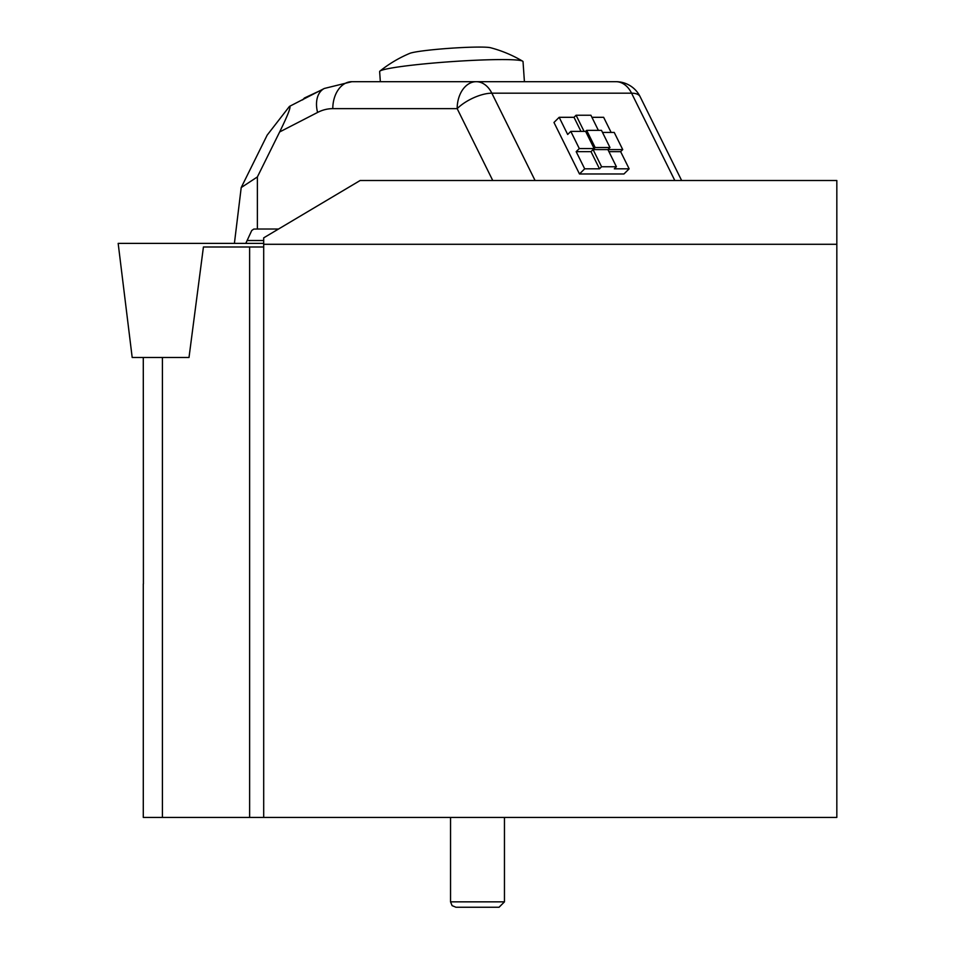 <?xml version="1.0" encoding="UTF-8"?>
<svg xmlns="http://www.w3.org/2000/svg" width="955" height="955" viewBox="0 0 955 955"><rect width="100%" height="100%" fill="white"/><g stroke="black" fill="none" stroke-linecap="round" stroke-linejoin="round"><path stroke-width="1.43" d="M263.699 244.289L836.831 244.289L836.831 180.507L360.142 180.507L263.699 237.843L263.699 817.42L143.286 817.42L143.286 583.935M143.286 357.48L143.405 583.911M263.699 817.42L836.831 817.42L836.831 244.289M194.832 243.394L118.169 243.394L263.699 243.394L118.169 243.394L132.184 357.48L189.006 357.48L203.427 246.987L263.699 246.987M674.815 180.507L631.577 93.184L491.837 93.184A26.955 10.935 153.7 0 0 457.17 108.643L332.794 108.643A62.887 44.467 -90 0 0 317.585 112.439L279.648 131.957L257.373 176.95L241.209 187.562L234.405 243.394M241.209 187.562L267.173 135.133L289.449 106.411C291.347 106.196 288.088 114.707 279.648 131.957M257.373 176.95L257.373 229.021L253.779 229.081L251.738 230.513L245.793 243.394M257.373 229.021L278.55 229.021M580.974 131.384L574.003 117.31L559.176 117.31L553.972 122.467L579.482 173.977L623.949 173.977L629.142 168.82L620.643 151.654L622.732 149.589L607.905 149.589L616.405 166.755L601.59 166.755L593.079 149.589L607.905 149.589L609.982 147.524L595.168 147.524L586.668 130.358L585.618 131.384L570.804 131.384L579.303 148.562L594.129 148.562L595.168 147.524M591.921 117.31L603.644 117.31L611.128 132.423M602.51 132.423L614.22 132.423L622.732 149.589M574.003 117.31L576.08 115.245L584.078 131.384M598.379 130.358L590.906 115.245L576.08 115.245M620.643 151.654L608.92 151.654M629.142 168.82L614.328 168.82L616.405 166.755M586.668 130.358L601.483 130.358L609.982 147.524M579.482 173.977L584.687 168.82L576.175 151.654L591.002 151.654L593.079 149.589M591.002 151.654L599.501 168.82L601.59 166.755M599.501 168.82L584.687 168.82M576.175 151.654L579.303 148.562M594.129 148.562L585.618 131.384M559.176 117.31L567.676 134.476L570.804 131.384M317.585 112.439A26.955 17.906 62.8 0 1 324.306 88.469L351.846 81.688L615.975 81.688A26.955 19.052 -90 0 1 631.577 93.184A26.955 10.935 153.7 0 1 640.125 96.682A26.955 26.955 0 0 0 615.975 81.688M319.412 90.988L304.454 97.983L302.64 99.893M380.341 81.688L379.636 71.589A71.864 4.954 -4 0 1 379.648 71.506A71.864 4.954 -4 0 1 379.959 71.076A71.864 4.954 -4 0 1 450.987 61.669A71.864 4.954 -4 0 1 522.636 61.18A71.864 4.954 -4 0 1 523.03 61.645A71.864 4.954 -4 0 1 523.03 61.729M379.959 71.076A125.762 125.762 0 0 1 409.826 53.349A41.328 2.853 -4 0 1 450.068 48.275A41.328 2.853 -4 0 1 490.619 47.75A125.762 125.762 0 0 1 522.636 61.18M504.455 901.854L499.059 907.25L455.941 907.25L452.097 905.638L450.545 901.854L504.455 901.854L504.455 817.42M162.422 817.42L162.422 357.48M249.625 817.42L249.625 246.987M492.756 180.507L457.17 108.643A26.955 19.052 90 0 1 476.223 81.688A26.955 19.052 90 0 1 491.837 93.184L535.075 180.507M263.699 240.517L247.5 240.517M304.454 97.983L304.621 98.604M351.846 81.688A26.955 19.052 90 0 0 332.794 108.643M324.306 88.469L289.449 106.411M640.125 96.682L681.631 180.507M523.03 61.645L524.414 81.688M450.545 901.854L450.545 817.42"/></g></svg>
